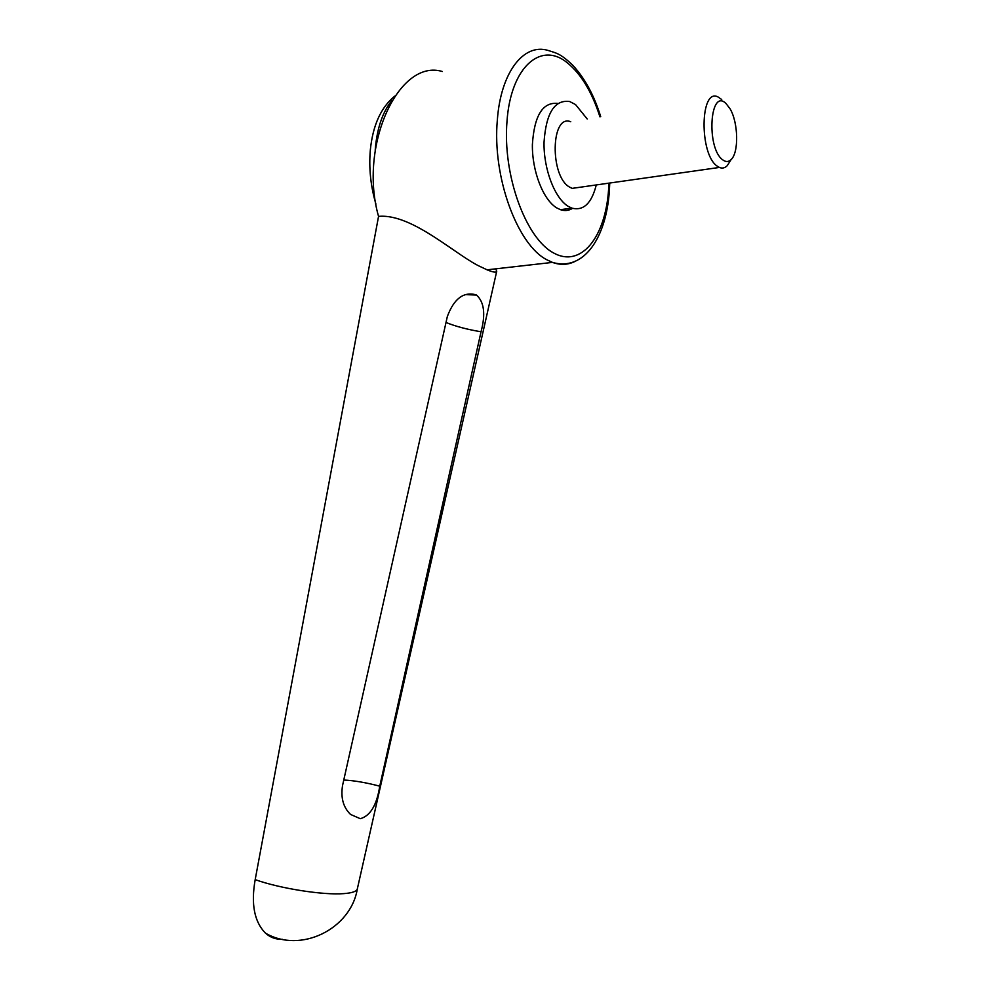<?xml version="1.0" encoding="UTF-8"?>
<svg xmlns="http://www.w3.org/2000/svg" width="990" height="990" viewBox="0 0 990 990"><rect width="100%" height="100%" fill="white"/><g stroke="black" fill="none" stroke-linecap="round" stroke-linejoin="round"><path stroke-width="1.49" d="M442.282 71.49C398.76 58.286 358.306 145.852 378.551 216.389L255.185 879.64C279.762 888.488 323.359 895.319 343.728 893.624C352.118 892.992 356.647 891.446 357.316 888.971L357.341 888.847C350.943 928.917 300.774 953.902 265.444 933.125C270.307 937.493 275.963 939.56 282.41 939.324M495.705 268.847L496.733 271.211C496.374 272.77 493.156 272.312 487.08 269.825L482.056 267.424C457.813 257.165 412.768 213.159 378.551 216.389M343.778 780.033C353.838 780.491 365.83 782.546 379.752 786.171C376.794 805.093 370.31 815.933 360.286 818.693L350.547 814.436C343.221 807.32 340.572 797.631 342.577 785.367L447.344 316.503C453.977 298.708 463.53 291.481 476.017 294.797L476.512 295.057C484.221 302.061 485.731 314.3 481.041 331.774C467.243 329.472 455.573 326.378 446.007 322.48M379.752 786.171L481.041 331.774M587.206 118.973L575.549 104.569L569.671 101.525C554.586 99.458 546.034 113.046 544.03 142.275C543.535 169.154 554.746 198.21 568.173 206.328L571.886 208.135C583.494 211.08 591.624 203.346 596.277 184.932M572.542 208.358C568.78 210.697 564.745 211.13 560.427 209.682L556.702 207.875C543.25 199.869 532.001 171.258 532.385 144.614C534.241 115.607 542.706 101.871 557.778 103.418M721.71 99.52L717.936 96.909C700.029 87.578 699.15 154.007 717.082 166.048L719.396 167.446C722.255 168.634 724.866 168.053 727.229 165.689L730.558 160.454M722.663 159.798C725.732 162.15 728.566 162.075 731.127 159.563C738.961 152.522 738.342 122.636 730.076 108.813L725.905 103.406C709.756 87.652 706.142 148.129 722.663 159.798M579.967 187.258L572.146 188.372L569.572 187.098C549.611 176.171 550.811 113.466 570.76 121.745M255.185 879.64C250.878 903.981 254.306 921.801 265.444 933.125M574.72 261.57C567.753 264.949 560.34 265.233 552.482 262.399L547.198 259.949C517.597 245.396 492.018 176.901 497.364 119.753C500.816 72.072 523.821 42.879 548.089 50.441C556.788 53.212 560.315 53.547 572.369 64.82C584.607 77.826 594.05 95.127 600.72 116.684M375.198 150.418L375.457 147.04C377.475 126.98 382.982 111.437 391.978 100.423M599.928 116.82C592.02 92.07 581.167 74.089 567.369 62.865C540.986 40.875 510.716 66.936 507.004 121.25C502.487 175.044 525.752 238.144 553.385 252.846C580.994 268.377 605.534 237.34 608.615 189.177L608.924 183.138M357.316 888.971L496.733 271.211M375.928 204.15C370.631 186.046 368.763 167.978 370.334 149.948C372.834 125.322 380.952 107.403 394.701 96.166M487.08 269.825L552.482 262.399C584.038 271.644 606.425 237.464 609.394 190.377M731.127 159.563L727.229 165.689M572.146 188.372L719.396 167.446M609.407 190.253L609.753 183.026M571.886 208.135L560.427 209.682M476.512 295.057L465.25 294.612"/></g></svg>
